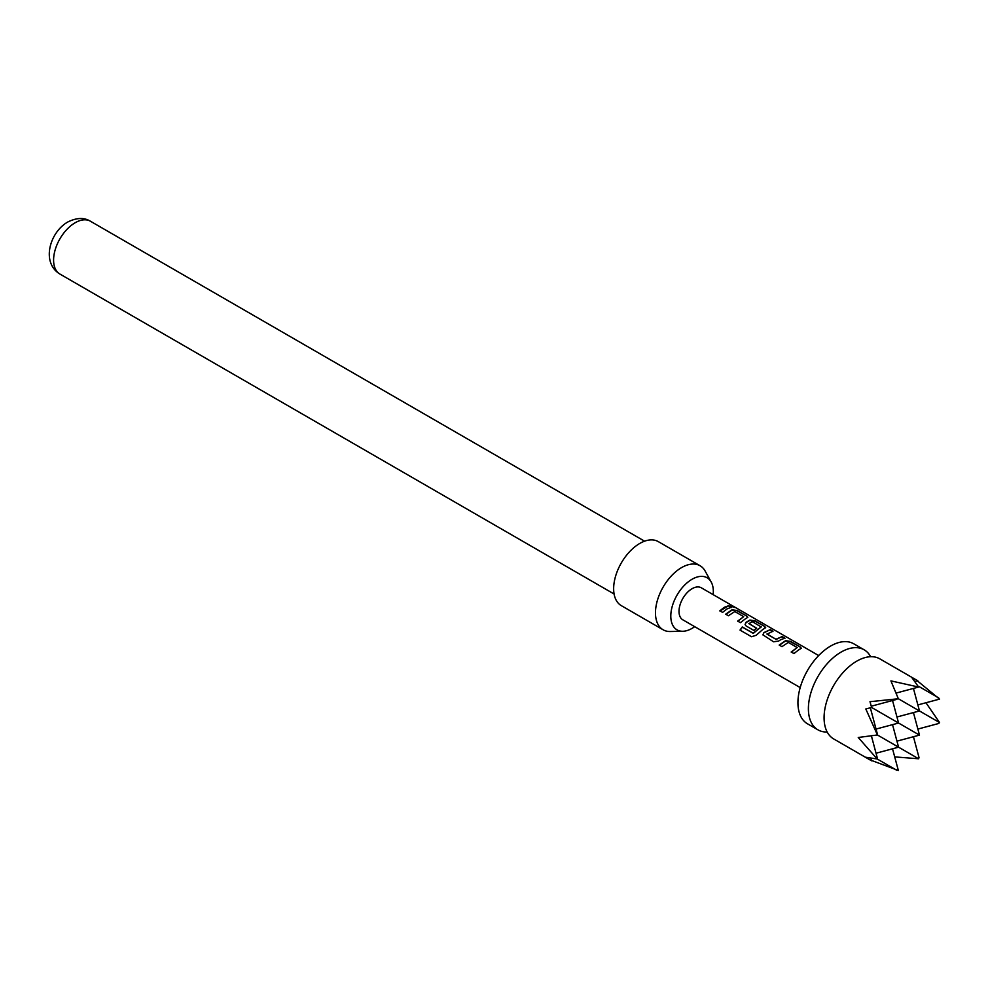 <?xml version="1.0" encoding="UTF-8"?>
<svg xmlns="http://www.w3.org/2000/svg" width="989" height="989" viewBox="0 0 989 989"><rect width="100%" height="100%" fill="white"/><g stroke="black" fill="none" stroke-linecap="round" stroke-linejoin="round"><path stroke-width="1.48" d="M731.328 606.677C730.179 605.453 731.106 605.639 734.135 607.221L734.308 606.9C735.581 607.802 734.629 607.605 731.44 606.331C730.315 605.12 731.267 605.305 734.308 606.9L735.087 607.469M827.175 732.008A46.211 26.678 -60 0 1 817.965 729.845A46.211 26.678 -60 0 1 810.881 692.819A46.211 26.678 -60 0 1 841.058 652.11A46.211 26.678 -60 0 1 864.163 649.81A46.211 26.678 -60 0 1 870.641 656.721M890.916 680.889L898.346 698.753L869.999 701.696L871.606 707.469L865.808 708.965L877.428 734.975L858.242 737.485L877.194 758.983L865.808 757.253L871.606 760.825L833.64 738.907A46.211 26.678 -60 0 1 824.913 725.741A46.211 26.678 -60 0 1 856.746 661.159A46.211 26.678 -60 0 1 864.077 657.883A46.211 26.678 -60 0 1 879.851 658.872L917.817 680.791L911.833 677.552L918.633 687.046L890.916 680.889M871.507 760.43L898.346 770.48L892.535 748.797M817.965 729.845L807.506 723.812A46.211 26.678 -60 0 1 800.422 686.786A46.211 26.678 -60 0 1 830.612 646.064A46.211 26.678 -60 0 1 853.717 643.777L864.163 649.81M713.168 594.649A30.066 17.357 120 0 0 713.329 591.533A30.066 17.357 120 0 0 711.227 582.088A30.066 17.357 120 0 0 687.33 582.608A30.066 17.357 120 0 0 670.802 616.085A30.066 17.357 120 0 0 682.83 631.266A30.066 17.357 120 0 0 694.686 626.667M682.83 631.266L670.258 631.514A36.964 21.338 -60 0 1 663.137 629.795A36.964 21.338 -60 0 1 655.472 612.871A36.964 21.338 -60 0 1 671.605 575.66A36.964 21.338 -60 0 1 700.101 565.757A36.964 21.338 -60 0 1 705.157 571.073L711.227 582.088M700.101 565.757L658.278 541.613A36.964 21.338 120 0 0 629.783 551.516A36.964 21.338 120 0 0 613.65 588.727A36.964 21.338 120 0 0 621.302 605.639L663.137 629.795M798.383 650.107L793.944 653.568L791.2 651.986L797.196 647.548L788.332 642.417L781.965 646.645L779.221 645.063L785.587 640.662L790.644 641.416L800.212 646.967L801.325 648.24L798.383 650.107M780.556 639.796L778.627 641.082L773.546 641.787L762.915 634.851L763.904 632.577L770.246 629.634L772.99 631.217L767.007 634.134L775.883 639.253L782.225 636.557L784.969 638.14L780.556 639.796M762.717 629.511L756.202 635.272L751.529 636.743L740.007 630.092L742.269 626.939L753.136 633.207L761.209 626.964L752.345 621.648L748.871 623.651L756.672 628.151L753.964 630.488L746.102 625.95L745.076 624.553L746.065 622.266L749.897 620.054L754.99 620.808L764.596 626.358L765.684 627.632L762.717 629.511M748.871 623.416L756.709 628.435M744.865 619.201L740.427 622.674L737.683 621.092L743.679 616.654L734.802 611.523L728.436 615.751L725.691 614.169L732.058 609.756L737.151 610.51L746.757 616.06L747.832 617.334L744.865 619.201M727.039 608.915L722.588 612.376L719.844 610.794L724.294 607.333L728.72 605.664L731.415 607.246L727.039 608.915M800.188 687.578L682.83 619.819A18.482 10.669 -60 0 1 679.999 605.008A18.482 10.669 -60 0 1 692.065 588.715A18.482 10.669 -60 0 1 701.312 587.8L818.669 655.559M731.44 606.331L730.772 605.577M767.007 633.9L775.883 639.253M791.287 652.221L797.196 647.548M740.18 630.216L742.405 627.125L753.259 633.393L761.221 626.779M737.769 621.315L743.679 616.654M894.699 756.894L918.633 758.773L877.428 734.975M896.145 693.066L918.633 687.046M913.44 736.731L919.016 757.525L918.633 758.773M913.44 712.575L919.486 735.111L871.606 707.469M917.866 729.066L938.672 723.503L939.55 722.551L898.346 698.753M915.443 681.421L917.817 680.791M871.408 735.915L877.428 758.415M870.975 758.452L871.606 760.825M896.85 770.332L877.194 758.983M871.272 706.208L896.85 699.347M876.044 753.222L898.568 747.177L892.535 724.653M917.866 704.922L939.55 699.112L917.421 680.902M939.55 722.551L925.964 702.759M913.44 688.431L919.486 710.955L896.949 717M938.672 697.888L919.016 686.551M870.345 707.803L877.194 733.381M876.044 729.066L898.568 723.033L892.535 700.509M896.949 741.144L919.486 735.111M719.93 611.029L728.72 605.664M728.633 605.997L731.328 607.592M725.79 614.404L732.021 610.077L737.151 610.51M737.052 610.843L746.757 616.06M746.67 616.394L747.758 617.507M745.113 624.665L746.102 622.551L749.86 620.375L754.904 621.154L764.596 626.358M764.509 626.692L765.597 627.805M762.952 634.963L763.904 632.577M775.92 639.537L782.225 636.557M782.138 636.891L784.883 638.474M763.941 632.849L770.246 629.634M770.159 629.968L772.904 631.551M779.307 645.298L785.55 640.971L790.644 641.416M790.557 641.75L800.212 646.967M800.126 647.301L801.251 648.413M59.909 274.052C40.796 262.431 49.969 232.069 67.771 222.006C76.648 217.629 84.201 217.37 90.407 221.227A30.498 17.604 120 0 0 75.164 222.748A30.498 17.604 120 0 0 55.236 249.611A30.498 17.604 120 0 0 59.909 274.052L614.095 594.006M90.407 221.227L644.593 541.193"/></g></svg>
